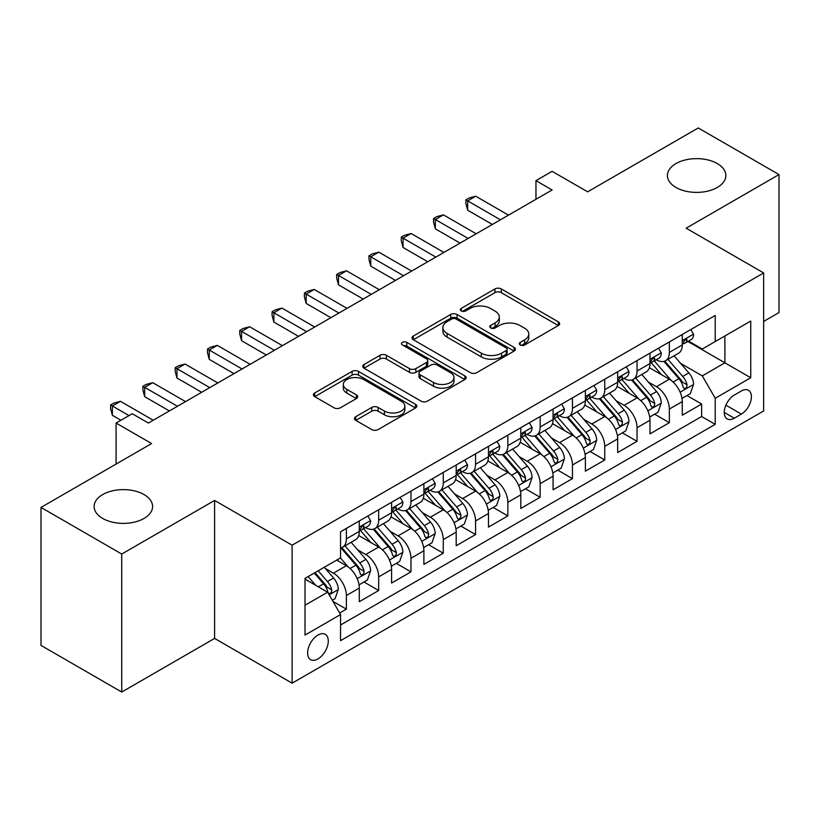 <?xml version="1.0" encoding="UTF-8"?>
<svg xmlns="http://www.w3.org/2000/svg" width="820" height="820" viewBox="0 0 820 820"><rect width="100%" height="100%" fill="white"/><g stroke="black" fill="none" stroke-linecap="round" stroke-linejoin="round"><path stroke-width="1.23" d="M520.228 344.974A3.136 1.814 0 0 0 524.667 344.974L558.348 325.53A4.479 2.593 0 0 0 559.66 323.695A4.479 2.593 0 0 0 558.348 321.87L501.286 288.927A4.479 2.593 0 0 0 494.942 288.927L461.26 308.371A3.136 1.814 0 0 0 460.338 309.652A3.136 1.814 0 0 0 461.26 310.934A3.136 1.814 0 0 0 465.698 310.934L470.055 308.412A14.35 8.282 0 0 1 490.35 308.412L495.106 311.159A14.35 8.282 0 0 1 499.308 317.022A14.35 8.282 0 0 1 495.106 322.875L490.739 325.386A3.136 1.814 0 0 0 489.827 326.667A3.136 1.814 0 0 0 490.739 327.949A3.136 1.814 0 0 0 495.177 327.949L499.544 325.438A14.35 8.282 0 0 1 519.829 325.438L524.585 328.184A14.35 8.282 0 0 1 528.787 334.037A14.35 8.282 0 0 1 524.585 339.9L520.228 342.411A3.136 1.814 0 0 0 519.306 343.693A3.136 1.814 0 0 0 520.228 344.974L520.228 342.411M144.033 494.562A29.233 16.882 0 0 0 112.176 490.903A29.233 16.882 0 0 0 94.126 506.493A29.233 16.882 0 0 0 102.684 518.435A29.233 16.882 0 0 0 134.541 522.094A29.233 16.882 0 0 0 152.592 506.493A29.233 16.882 0 0 0 144.033 494.562M717.316 163.58A29.233 16.882 0 0 0 685.458 159.921A29.233 16.882 0 0 0 667.408 175.511A29.233 16.882 0 0 0 675.967 187.452A29.233 16.882 0 0 0 707.824 191.111A29.233 16.882 0 0 0 725.874 175.511A29.233 16.882 0 0 0 717.316 163.58M317.955 658.931A14.616 8.436 120 0 0 327.498 646.057A14.616 8.436 120 0 0 325.263 634.342A14.616 8.436 120 0 0 317.955 635.069A14.616 8.436 120 0 0 308.402 647.943A14.616 8.436 120 0 0 310.647 659.659A14.616 8.436 120 0 0 317.955 658.931M355.767 416.683A4.479 2.593 0 0 0 354.455 418.507A4.479 2.593 0 0 0 355.767 420.342L371.778 429.577A4.479 2.593 0 0 0 378.122 429.577L415.525 407.981A4.479 2.593 0 0 0 416.847 406.156A4.479 2.593 0 0 0 415.525 404.321L358.463 371.378A4.479 2.593 0 0 0 352.128 371.378L314.716 392.975A4.479 2.593 0 0 0 313.404 394.809A4.479 2.593 0 0 0 314.716 396.634L334.058 407.796A4.479 2.593 0 0 0 340.392 407.796L356.403 398.561A4.479 2.593 0 0 0 357.715 396.726A4.479 2.593 0 0 0 356.403 394.902L346.819 389.356A11.992 6.929 0 0 1 343.303 384.467A11.992 6.929 0 0 1 350.704 378.071A11.992 6.929 0 0 1 363.772 379.568L401.339 401.257A11.992 6.929 0 0 1 404.854 406.156A11.992 6.929 0 0 1 397.454 412.552A11.992 6.929 0 0 1 384.385 411.045L378.122 407.437A4.479 2.593 0 0 0 371.778 407.437L355.767 416.683L355.767 420.342M763.656 321.43L779 312.574L779 174.578L698.261 127.961L587.632 191.829L552.106 171.318L535.962 180.646L552.106 189.963L148.389 423.048L132.245 413.731L116.091 423.048L116.091 464.079M121.739 554.043L121.739 692.039L214.604 638.421L214.604 500.436L121.739 554.043L41 507.426L151.618 443.558L116.091 423.048M214.604 500.436L292.115 545.187L763.656 272.947L763.656 410.933L292.115 683.173L292.115 545.187M779 174.578L686.145 228.196L763.656 272.947M470.372 372.659A4.479 2.593 0 0 0 476.717 372.659L514.119 351.062A4.479 2.593 0 0 0 515.431 349.228A4.479 2.593 0 0 0 514.119 347.403L457.058 314.46A4.479 2.593 0 0 0 450.723 314.46L413.311 336.056A4.479 2.593 0 0 0 411.999 337.881A4.479 2.593 0 0 0 413.311 339.716L470.372 372.659M403.624 345.651A3.136 1.814 0 0 1 406.812 346.101L406.812 342.37L464.827 375.857A4.479 2.593 0 0 1 466.139 377.692A4.479 2.593 0 0 1 464.827 379.527L427.415 401.123A4.479 2.593 0 0 1 421.08 401.123L364.008 368.17L364.008 364.51A4.479 2.593 0 0 0 362.696 366.345A4.479 2.593 0 0 0 364.008 368.17M364.008 364.51L380.019 355.275A4.479 2.593 0 0 1 386.363 355.275L409.508 368.631A4.479 2.593 0 0 0 415.842 368.631L426.461 362.502A4.479 2.593 0 0 0 427.784 360.667A4.479 2.593 0 0 0 426.461 358.842L402.374 344.933A3.136 1.814 0 0 1 401.452 343.652A3.136 1.814 0 0 1 403.389 341.971A3.136 1.814 0 0 1 406.812 342.37M121.739 692.039L41 645.422L41 507.426M339.675 613.022L346.378 609.147L332.971 601.409M325.345 568.475L333.453 573.159A18.265 10.547 60 0 1 346.378 595.535L359.293 588.073L359.293 601.685L378.676 590.502L363.977 582.015M357.643 549.83L365.751 554.515A18.265 10.547 60 0 1 378.676 576.89L391.591 569.428L391.591 583.04L410.974 571.858L396.275 563.371M389.941 531.186L398.048 535.87A18.265 10.547 60 0 1 410.974 558.246L423.889 550.784L423.889 564.396L443.271 553.213L428.573 544.726M422.238 512.541L430.346 517.215A18.265 10.547 60 0 1 443.271 539.601L456.186 532.139L456.186 545.751L475.559 534.558L460.871 526.081M454.536 493.886L462.644 498.57A18.265 10.547 60 0 1 475.559 520.946L488.484 513.494L488.484 527.106L507.857 515.913L493.168 507.426M486.834 475.241L494.942 479.925A18.265 10.547 60 0 1 507.857 502.301L520.782 494.839L520.782 508.451L540.154 497.268L525.466 488.781M519.132 456.596L527.239 461.281A18.265 10.547 60 0 1 540.154 483.656L553.08 476.194L553.08 489.806L572.452 478.624L557.764 470.137M551.429 437.952L559.537 442.636A18.265 10.547 60 0 1 572.452 465.012L585.377 457.55L585.377 471.162L604.75 459.979L590.062 451.492M583.727 419.307L591.835 423.981A18.265 10.547 60 0 1 604.75 446.357L617.675 438.905L617.675 452.517L637.048 441.324L622.359 432.847M616.025 400.652L624.133 405.336A18.265 10.547 60 0 1 637.048 427.712L649.973 420.26L649.973 433.872L669.345 422.679L669.345 409.067A18.265 10.547 -120 0 0 656.43 386.691L648.323 382.007M654.657 414.192L669.345 422.679M359.293 588.073A18.265 10.547 -120 0 0 346.378 565.697L336.682 560.111M391.591 569.428A18.265 10.547 -120 0 0 378.676 547.053L358.699 535.521M423.889 550.784A18.265 10.547 -120 0 0 410.974 528.408L390.996 516.877M456.186 532.139A18.265 10.547 -120 0 0 443.271 509.763L423.294 498.232M488.484 513.494A18.265 10.547 -120 0 0 475.559 491.118L455.592 479.587M520.782 494.839A18.265 10.547 -120 0 0 507.857 472.463L487.89 460.932M553.08 476.194A18.265 10.547 -120 0 0 540.154 453.819L520.188 442.287M585.377 457.55A18.265 10.547 -120 0 0 572.452 435.174L552.485 423.643M617.675 438.905A18.265 10.547 -120 0 0 604.75 416.529L584.783 404.998M649.973 420.26A18.265 10.547 -120 0 0 637.048 397.884L617.081 386.343M741.372 390.976L734.269 395.086A14.155 8.179 120 0 0 725.013 407.56A14.155 8.179 120 0 0 727.186 418.907A14.155 8.179 120 0 0 734.269 418.21L741.372 414.1A14.155 8.179 120 0 0 750.628 401.626A14.155 8.179 120 0 0 748.455 390.279A14.155 8.179 120 0 0 741.372 390.976M305.03 605.232L327.641 592.183L340.556 614.559L340.556 640.666L715.214 424.36L715.214 398.253L702.289 375.878L680.62 363.362M340.556 614.559L305.03 635.069L305.03 578.377L340.556 557.866L340.556 531.76L715.214 315.464L715.214 341.561L750.741 321.05L750.741 377.743L715.214 398.253M365.587 527.567L365.751 527.66A18.265 10.547 60 0 0 374.883 528.562L387.809 521.11A18.265 10.547 -120 0 0 391.591 512.746L391.591 502.301M397.884 508.912L398.048 509.015A18.265 10.547 60 0 0 407.181 509.917L420.106 502.465A18.265 10.547 -120 0 0 423.889 494.101L423.889 483.656M430.182 490.268L430.346 490.37A18.265 10.547 60 0 0 439.479 491.272L452.404 483.81A18.265 10.547 -120 0 0 456.186 475.446L456.186 465.012M462.48 471.623L462.644 471.726A18.265 10.547 60 0 0 471.777 472.627L484.702 465.165A18.265 10.547 -120 0 0 488.484 456.801L488.484 446.357M494.778 452.978L494.942 453.07A18.265 10.547 60 0 0 504.074 453.983L517 446.521A18.265 10.547 -120 0 0 520.782 438.157L520.782 427.712M527.076 434.333L527.239 434.426A18.265 10.547 60 0 0 536.372 435.328L549.297 427.876A18.265 10.547 -120 0 0 553.08 419.512L553.08 409.067M559.373 415.678L559.537 415.781A18.265 10.547 60 0 0 568.67 416.683L581.595 409.231A18.265 10.547 -120 0 0 585.377 400.867L585.377 390.422M591.671 397.034L591.835 397.136A18.265 10.547 60 0 0 600.968 398.038L613.893 390.576A18.265 10.547 -120 0 0 617.675 382.212L617.675 371.778M623.969 378.389L624.133 378.491A18.265 10.547 60 0 0 633.265 379.393L646.191 371.931A18.265 10.547 -120 0 0 649.973 363.567L649.973 353.123M340.556 625.004L701.643 416.529L701.643 404.034L682.271 415.217L682.271 401.605A18.265 10.547 -120 0 0 669.345 379.229L649.378 367.698M656.266 359.744L656.43 359.836A18.265 10.547 -120 0 0 665.563 360.749A18.265 10.547 -120 0 0 669.345 352.385L669.345 341.94M665.563 360.749L678.489 353.287A18.265 10.547 -120 0 0 682.271 344.923L682.271 334.478M346.378 528.408L346.378 538.853A18.265 10.547 60 0 1 342.586 547.217A18.265 10.547 60 0 1 340.556 547.955M342.586 547.217L355.511 539.755A18.265 10.547 -120 0 0 359.293 531.391L359.293 520.946M378.676 509.763L378.676 520.198A18.265 10.547 60 0 1 374.883 528.562M410.974 491.108L410.974 501.553A18.265 10.547 60 0 1 407.181 509.917M443.271 472.463L443.271 482.908A18.265 10.547 60 0 1 439.479 491.272M475.559 453.819L475.559 464.263A18.265 10.547 60 0 1 471.777 472.627M507.857 435.174L507.857 445.619A18.265 10.547 60 0 1 504.074 453.983M540.154 416.529L540.154 426.964A18.265 10.547 60 0 1 536.372 435.328M572.452 397.874L572.452 408.319A18.265 10.547 60 0 1 568.67 416.683M604.75 379.229L604.75 389.674A18.265 10.547 60 0 1 600.968 398.038M637.048 360.585L637.048 371.029A18.265 10.547 60 0 1 633.265 379.393M637.048 427.712L637.048 441.324M604.75 446.357L604.75 459.979M572.452 465.012L572.452 478.624M540.154 483.656L540.154 497.268M507.857 502.301L507.857 515.913M475.559 520.946L475.559 534.558M443.271 539.601L443.271 553.213M410.974 558.246L410.974 571.858M378.676 576.89L378.676 590.502M346.378 595.535L346.378 609.147M327.641 592.183L305.03 579.125M702.289 375.878L724.9 362.819L724.9 335.974L750.741 321.05M687.908 341.468L750.741 377.743M688.564 341.099L702.289 349.023L715.214 341.561M214.604 638.421L292.115 683.173M535.962 180.646L535.962 199.291M686.955 395.547L701.643 404.034M701.643 416.529L715.214 424.36M521.479 345.415L524.585 343.621A14.35 8.282 0 0 0 528.787 337.768L528.787 334.037M499.308 317.022L499.308 320.743A14.35 8.282 0 0 1 495.106 326.606L492 328.4M558.287 325.56L501.286 292.648A4.479 2.593 0 0 0 494.942 292.648L462.511 311.374M514.068 351.093L457.058 318.18A4.479 2.593 0 0 0 450.723 318.18L413.372 339.746M506.196 350.509A3.136 1.814 0 0 0 507.119 349.228A3.136 1.814 0 0 0 506.196 347.946L456.104 319.031A3.136 1.814 0 0 0 451.666 319.031L447.074 321.686A14.35 8.282 0 0 0 442.872 327.539A14.35 8.282 0 0 0 447.074 333.402L481.309 353.164A14.35 8.282 0 0 0 501.604 353.164L506.196 350.509L506.196 354.24A3.136 1.814 0 0 0 507.119 352.959L507.119 349.228M442.872 327.539L442.872 331.27A14.35 8.282 0 0 0 447.074 337.133L447.074 333.402M506.196 354.24L501.604 356.895A14.35 8.282 0 0 1 481.309 356.895L447.074 337.133M364.07 368.211L380.019 358.996L380.019 355.275M427.784 360.667L427.784 364.398A4.479 2.593 0 0 1 426.461 366.232L415.842 372.362A4.479 2.593 0 0 1 409.508 372.362L386.363 358.996A4.479 2.593 0 0 0 380.019 358.996M406.812 346.101L464.766 379.558M433.524 382.499A11.992 6.929 0 0 0 446.592 383.996A11.992 6.929 0 0 0 453.993 377.6A11.992 6.929 0 0 0 450.477 372.7L437.244 365.064A4.479 2.593 0 0 0 430.9 365.064L420.281 371.193A4.479 2.593 0 0 0 418.969 373.028A4.479 2.593 0 0 0 420.281 374.853L433.524 382.499L433.524 386.23A11.992 6.929 0 0 0 446.592 387.727A11.992 6.929 0 0 0 453.993 381.331L453.993 377.6M418.969 373.028L418.969 376.759A4.479 2.593 0 0 0 420.281 378.584L420.281 374.853M433.524 386.23L420.281 378.584M404.854 406.156L404.854 409.887A11.992 6.929 0 0 1 397.454 416.283A11.992 6.929 0 0 1 384.385 414.776L378.122 411.168A4.479 2.593 0 0 0 371.778 411.168L355.829 420.373M343.303 384.467L343.303 388.198A11.992 6.929 0 0 0 346.819 393.087L346.819 389.356M356.341 398.592L346.819 393.087M415.473 408.022L358.463 375.109A4.479 2.593 0 0 0 352.128 375.109L314.777 396.675M681.994 398.407L690.348 393.59L693.566 384.262A12.105 6.99 -120 0 0 688.861 372.905L674.101 355.818M671.149 380.418L654.278 360.882M661.545 374.73L651.756 363.393A29.007 16.748 -120 0 0 650.854 362.389M663.923 361.405L678.847 378.686A12.105 6.99 60 0 1 683.162 387.019L684.044 388.454L685.674 388.229L686.77 386.896L687.037 384.785A12.105 6.99 -120 0 0 682.722 376.441L667.962 359.355M664.794 361.118L680.836 379.691A6.17 3.557 60 0 1 682.394 382.099L687.037 384.785M690.829 329.537L693.566 334.293A12.105 6.99 60 0 1 691.065 339.644L684.925 343.19A12.105 6.99 -120 0 0 687.037 340.402L686.781 339.326L685.274 339.634L683.162 342.637A12.105 6.99 60 0 1 682.271 344.359M500.436 219.801L467.656 200.879L475.723 196.216L508.502 215.137M682.67 343.754L682.722 343.754A12.105 6.99 -120 0 0 684.925 343.19M492.359 224.465L467.656 210.197L467.656 200.879L465.873 199.854L469.101 197.989L475.723 196.216M467.656 210.197L465.873 203.575L465.873 199.854M649.696 417.052L658.05 412.234L661.279 402.917A12.105 6.99 -120 0 0 656.564 391.55L641.804 374.463M638.852 399.063L621.98 379.537M629.247 393.374L619.459 382.038A29.007 16.748 -120 0 0 618.557 381.034M631.625 380.049L646.549 397.331A12.105 6.99 60 0 1 650.865 405.664L651.746 407.099L653.376 406.874L654.473 405.541L654.739 403.43A12.105 6.99 -120 0 0 650.424 395.096L635.664 378.01M632.497 379.762L648.538 398.335A6.17 3.557 60 0 1 650.096 400.744L654.739 403.43M617.399 435.707L625.752 430.889L628.981 421.562A12.105 6.99 -120 0 0 624.266 410.195L609.506 393.108M606.554 417.708L589.682 398.182M596.95 412.019L587.161 400.693A29.007 16.748 -120 0 0 586.259 399.678M599.328 398.694L614.252 415.976A12.105 6.99 60 0 1 618.567 424.319L619.448 425.754L621.078 425.518L622.175 424.186L622.441 422.074A12.105 6.99 -120 0 0 618.126 413.741L603.366 396.654M600.199 398.417L616.24 416.98A6.17 3.557 60 0 1 617.798 419.389L622.441 422.074M585.101 454.352L593.454 449.534L596.683 440.207A12.105 6.99 -120 0 0 591.968 428.839L577.208 411.753M574.256 436.353L557.385 416.827M564.652 430.664L554.863 419.338A29.007 16.748 -120 0 0 553.961 418.323M567.03 417.339L581.954 434.62A12.105 6.99 60 0 1 586.269 442.964L587.151 444.399L588.78 444.163L589.877 442.831L590.144 440.719A12.105 6.99 -120 0 0 585.828 432.386L571.068 415.299M567.901 417.062L583.942 435.625A6.17 3.557 60 0 1 585.5 438.044L590.144 440.719M552.803 472.996L561.157 468.179L564.385 458.851A12.105 6.99 -120 0 0 559.67 447.484L544.91 430.408M541.958 454.997L525.087 435.471M532.354 449.319L522.565 437.982A29.007 16.748 -120 0 0 521.674 436.968M534.732 435.984L549.656 453.265A12.105 6.99 60 0 1 553.971 461.609L554.853 463.044L556.483 462.808L557.579 461.486L557.846 459.374A12.105 6.99 -120 0 0 553.531 451.031L538.771 433.944M535.603 435.707L551.645 454.28A6.17 3.557 60 0 1 553.203 456.689L557.846 459.374M658.532 348.182L661.279 352.938A12.105 6.99 60 0 1 658.768 358.299L652.628 361.835A12.105 6.99 -120 0 0 654.739 359.047L654.483 357.971L652.976 358.279L650.865 361.292A12.105 6.99 60 0 1 649.973 363.014M468.138 238.446L435.358 219.524L443.425 214.86L476.205 233.782M650.373 362.409L650.424 362.409A12.105 6.99 -120 0 0 652.628 361.835M460.061 243.109L435.358 228.841L435.358 219.524L433.575 218.499L436.804 216.634L443.425 214.86M435.358 228.841L433.575 222.23L433.575 218.499M626.234 366.827L628.981 371.583A12.105 6.99 60 0 1 626.47 376.944L620.33 380.48A12.105 6.99 -120 0 0 622.441 377.692L622.185 376.626L620.678 376.923L618.567 379.937A12.105 6.99 60 0 1 617.675 381.659M435.84 257.09L403.061 238.169L411.127 233.505L443.917 252.437M618.075 381.054L618.126 381.054A12.105 6.99 -120 0 0 620.33 380.48M427.763 261.754L403.061 247.496L403.061 238.169L401.277 237.144L404.506 235.278L411.127 233.505M403.061 247.496L401.277 240.875L401.277 237.144M593.936 385.482L596.683 390.238A12.105 6.99 60 0 1 594.172 395.588L588.032 399.135A12.105 6.99 -120 0 0 590.144 396.347L589.887 395.271L588.381 395.568L586.269 398.582A12.105 6.99 60 0 1 585.377 400.303M403.542 275.745L370.763 256.814L378.83 252.15L411.619 271.082M585.777 399.699L585.828 399.699A12.105 6.99 -120 0 0 588.032 399.135M395.465 280.399L370.763 266.141L370.763 256.814L368.979 255.789L372.208 253.923L378.83 252.15M370.763 266.141L368.979 259.52L368.979 255.789M561.639 404.127L564.385 408.883A12.105 6.99 60 0 1 561.874 414.233L555.734 417.78A12.105 6.99 -120 0 0 557.846 414.992L557.59 413.915L556.083 414.213L553.971 417.226A12.105 6.99 60 0 1 553.08 418.948M371.245 294.39L338.465 275.458L346.532 270.805L379.322 289.726M553.479 418.343L553.531 418.343A12.105 6.99 -120 0 0 555.734 417.78M363.168 299.054L338.465 284.786L338.465 275.458L336.682 274.433L339.91 272.568L346.532 270.805M338.465 284.786L336.682 278.164L336.682 274.433M520.505 491.641L528.859 486.824L532.088 477.496A12.105 6.99 -120 0 0 527.373 466.139L512.613 449.053M509.661 473.652L492.789 454.116M500.056 467.964L490.268 456.627A29.007 16.748 -120 0 0 489.376 455.623M502.434 454.639L517.358 471.92A12.105 6.99 60 0 1 521.674 480.253L522.555 481.688L524.185 481.463L525.282 480.13L525.548 478.019A12.105 6.99 -120 0 0 521.233 469.675L506.473 452.589M503.306 454.352L519.347 472.925A6.17 3.557 60 0 1 520.905 475.333L525.548 478.019M529.341 422.771L532.088 427.527A12.105 6.99 60 0 1 529.576 432.878L523.437 436.424A12.105 6.99 -120 0 0 525.548 433.636L525.292 432.56L523.785 432.868L521.674 435.871A12.105 6.99 60 0 1 520.782 437.593M338.947 313.035L306.167 294.113L314.234 289.45L347.024 308.371M521.182 436.988L521.233 436.988A12.105 6.99 -120 0 0 523.437 436.424M330.87 317.699L306.167 303.431L306.167 294.113L304.384 293.088L307.613 291.223L314.234 289.45M306.167 303.431L304.384 296.809L304.384 293.088M488.207 510.286L496.561 505.468L499.79 496.151A12.105 6.99 -120 0 0 495.075 484.784L480.315 467.697M477.363 492.297L460.491 472.771M467.759 486.608L457.97 475.272A29.007 16.748 -120 0 0 457.078 474.267M470.137 473.283L485.061 490.565A12.105 6.99 60 0 1 489.376 498.898L490.257 500.333L491.887 500.108L492.984 498.775L493.25 496.664A12.105 6.99 -120 0 0 488.935 488.33L474.175 471.244M471.008 472.996L487.049 491.569A6.17 3.557 60 0 1 488.607 493.978L493.25 496.664M497.043 441.416L499.79 446.172A12.105 6.99 60 0 1 497.279 451.533L491.139 455.069A12.105 6.99 -120 0 0 493.25 452.281L492.994 451.215L491.487 451.512L489.376 454.526A12.105 6.99 60 0 1 488.484 456.248M306.649 331.68L273.87 312.758L281.936 308.094L314.726 327.016M488.884 455.643L488.935 455.643A12.105 6.99 -120 0 0 491.139 455.069M298.572 336.343L273.87 322.075L273.87 312.758L272.086 311.733L275.315 309.868L281.936 308.094M273.87 322.075L272.086 315.464L272.086 311.733M455.91 528.941L464.263 524.123L467.492 514.796A12.105 6.99 -120 0 0 462.777 503.429L448.017 486.342M445.065 510.942L428.194 491.416M435.461 505.253L425.672 493.927A29.007 16.748 -120 0 0 424.78 492.912M437.839 491.928L452.763 509.21A12.105 6.99 60 0 1 457.078 517.553L457.96 518.988L459.589 518.752L460.686 517.42L460.953 515.308A12.105 6.99 -120 0 0 456.637 506.975L441.877 489.888M438.71 491.651L454.751 510.214A6.17 3.557 60 0 1 456.309 512.623L460.953 515.308M464.745 460.061L467.492 464.817A12.105 6.99 60 0 1 464.981 470.178L458.841 473.714A12.105 6.99 -120 0 0 460.953 470.926L460.696 469.86L459.19 470.157L457.078 473.171A12.105 6.99 60 0 1 456.186 474.893M274.351 350.324L241.572 331.403L249.639 326.739L282.428 345.671M456.586 474.288L456.637 474.288A12.105 6.99 -120 0 0 458.841 473.714M266.274 354.988L241.572 340.731L241.572 331.403L239.788 330.378L243.017 328.512L249.639 326.739M241.572 340.731L239.788 334.109L239.788 330.378M423.612 547.586L431.966 542.768L435.194 533.441A12.105 6.99 -120 0 0 430.479 522.073L415.719 504.987M412.767 529.587L395.896 510.06M403.163 523.898L393.374 512.572A29.007 16.748 -120 0 0 392.483 511.557M405.541 510.573L420.465 527.854A12.105 6.99 60 0 1 424.78 536.198L425.662 537.633L427.292 537.397L428.388 536.065L428.655 533.953A12.105 6.99 -120 0 0 424.34 525.62L409.58 508.533M406.412 510.296L422.454 528.859A6.17 3.557 60 0 1 424.012 531.278L428.655 533.953M432.447 478.716L435.194 483.472A12.105 6.99 60 0 1 432.683 488.822L426.554 492.369A12.105 6.99 -120 0 0 428.655 489.581L428.399 488.505L426.892 488.802L424.78 491.815A12.105 6.99 60 0 1 423.889 493.537M242.054 368.979L209.274 350.048L217.341 345.384L250.131 364.316M424.288 492.933L424.34 492.933A12.105 6.99 -120 0 0 426.554 492.369M233.977 373.633L209.274 359.375L209.274 350.048L207.491 349.023L210.719 347.157L217.341 345.384M209.274 359.375L207.491 352.754L207.491 349.023M391.314 566.23L399.668 561.413L402.897 552.085A12.105 6.99 -120 0 0 398.182 540.728L383.422 523.642M380.47 548.231L363.598 528.705M370.865 542.553L361.077 531.216A29.007 16.748 -120 0 0 360.185 530.202M373.243 529.228L388.167 546.499A12.105 6.99 60 0 1 392.483 554.843L393.364 556.278L394.994 556.042L396.091 554.72L396.357 552.608A12.105 6.99 -120 0 0 392.042 544.265L377.282 527.178M374.115 528.941L390.156 547.514A6.17 3.557 60 0 1 391.714 549.923L396.357 552.608M400.15 497.361L402.897 502.117A12.105 6.99 60 0 1 400.385 507.467L394.256 511.014A12.105 6.99 -120 0 0 396.357 508.226L396.101 507.149L394.594 507.447L392.483 510.46A12.105 6.99 60 0 1 391.591 512.182M209.756 387.624L176.976 368.692L185.043 364.039L217.833 382.96M391.991 511.577L392.042 511.577A12.105 6.99 -120 0 0 394.256 511.014M201.679 392.288L176.976 378.02L176.976 368.692L175.193 367.667L178.422 365.802L185.043 364.039M176.976 378.02L175.193 371.398L175.193 367.667M359.016 584.875L367.37 580.058L370.599 570.73A12.105 6.99 -120 0 0 365.884 559.373L351.124 542.286M348.172 566.886L340.443 557.938M338.568 561.198L337.317 559.742M340.946 547.873L355.87 565.154A12.105 6.99 60 0 1 360.185 573.487L361.066 574.922L362.696 574.697L363.793 573.364L364.059 571.253A12.105 6.99 -120 0 0 359.744 562.909L344.984 545.833M341.817 547.586L357.858 566.159A6.17 3.557 60 0 1 359.416 568.567L364.059 571.253M367.852 516.005L370.599 520.761A12.105 6.99 60 0 1 368.088 526.112L361.958 529.659A12.105 6.99 -120 0 0 364.059 526.87L363.803 525.794L362.296 526.102L360.185 529.105A12.105 6.99 60 0 1 359.293 530.827M177.458 406.269L144.679 387.347L152.745 382.684L185.535 401.605M359.693 530.222L359.744 530.222A12.105 6.99 -120 0 0 361.958 529.659M169.381 410.933L144.679 396.665L144.679 387.347L142.895 386.322L146.124 384.457L152.745 382.684M144.679 396.665L142.895 390.043L142.895 386.322M332.325 600.291L335.072 598.702L338.301 589.385A12.105 6.99 -120 0 0 333.586 578.018L324.289 567.255M315.618 585.244L308.146 576.583M306.27 579.842L305.03 578.407M314.285 573.036L323.572 583.799A12.105 6.99 60 0 1 327.887 592.132L328.769 593.567L330.409 593.342L331.495 592.009L331.762 589.898A12.105 6.99 -120 0 0 327.446 581.564L318.16 570.802M315.034 572.606L325.56 584.803A6.17 3.557 60 0 1 327.118 587.212L331.762 589.898M129.006 415.596L112.381 405.992L120.448 401.328L153.237 420.25M120.94 420.25L112.381 415.309L112.381 405.992L110.597 404.967L113.826 403.102L120.448 401.328M112.381 415.309L110.597 408.698L110.597 404.967M333.453 573.159L346.378 565.697M365.751 554.515L378.676 547.053M398.048 535.87L410.974 528.408M430.346 517.215L443.271 509.763M462.644 498.57L475.559 491.118M494.942 479.925L507.857 472.463M527.239 461.281L540.154 453.819M559.537 442.636L572.452 435.174M591.835 423.981L604.75 416.529M624.133 405.336L637.048 397.884M656.43 386.691L669.345 379.229M669.345 352.385L682.271 344.923M346.378 538.853L359.293 531.391M378.676 520.198L391.591 512.746M410.974 501.553L423.889 494.101M443.271 482.908L456.186 475.446M475.559 464.263L488.484 456.801M507.857 445.619L520.782 438.157M540.154 426.964L553.08 419.512M572.452 408.319L585.377 400.867M604.75 389.674L617.675 382.212M637.048 371.029L649.973 363.567M669.345 409.067L682.271 401.605M725.884 405.162L741.372 414.1M724.255 412.429L734.269 418.21M524.585 343.621L524.585 339.9M490.739 327.949L490.739 325.386M495.106 326.606L495.106 322.875M461.26 310.934L461.26 308.371M494.942 292.648L494.942 288.927M501.286 292.648L501.286 288.927M558.348 325.53L558.348 321.87M413.311 339.716L413.311 336.056M450.723 318.18L450.723 314.46M457.058 318.18L457.058 314.46M514.119 351.062L514.119 347.403M481.309 356.895L481.309 353.164M501.604 356.895L501.604 353.164M386.363 358.996L386.363 355.275M409.508 372.362L409.508 368.631M415.842 372.362L415.842 368.631M426.461 366.232L426.461 362.502M464.827 379.527L464.827 375.857M371.778 411.168L371.778 407.437M378.122 411.168L378.122 407.437M384.385 414.776L384.385 411.045M356.403 398.561L356.403 394.902M314.716 396.634L314.716 392.975M352.128 375.109L352.128 371.378M358.463 375.109L358.463 371.378M415.525 407.981L415.525 404.321M680.149 392.206L693.495 384.498M682.722 376.441L688.861 372.905M673.076 382.017L678.847 378.686M693.495 334.15L682.271 340.638M685.479 339.5L687.037 340.402M647.851 410.851L661.197 403.143M650.424 395.096L656.564 391.55M640.779 400.662L646.549 397.331M615.553 429.495L628.899 421.798M618.126 413.741L624.266 410.195M608.481 419.307L614.252 415.976M583.256 448.14L596.601 440.442M585.828 432.386L591.968 428.839M576.183 437.952L581.954 434.62M550.958 466.795L564.303 459.087M553.531 451.031L559.67 447.484M543.885 456.607L549.656 453.265M661.197 352.805L649.973 359.283M653.181 358.145L654.739 359.047M628.899 371.45L617.675 377.928M620.883 376.79L622.441 377.692M596.601 390.094L585.377 396.572M588.586 395.445L590.144 396.347M564.303 408.739L553.08 415.217M556.288 414.09L557.846 414.992M518.66 485.44L532.006 477.732M521.233 469.675L527.373 466.139M511.588 475.251L517.358 471.92M532.006 427.384L520.782 433.872M523.99 432.734L525.548 433.636M486.362 504.085L499.708 496.377M488.935 488.33L495.075 484.784M479.29 493.896L485.061 490.565M499.708 446.039L488.484 452.517M491.692 451.379L493.25 452.281M454.065 522.73L467.41 515.032M456.637 506.975L462.777 503.429M446.992 512.541L452.763 509.21M467.41 464.684L456.186 471.162M459.395 470.024L460.953 470.926M421.767 541.374L435.112 533.676M424.34 525.62L430.479 522.073M414.694 531.186L420.465 527.854M435.112 483.328L423.889 489.806M427.097 488.679L428.655 489.581M389.469 560.029L402.815 552.321M392.042 544.265L398.182 540.728M382.397 549.841L388.167 546.499M402.815 501.973L391.591 508.451M394.799 507.324L396.357 508.226M357.171 578.674L370.517 570.966M359.744 562.909L365.884 559.373M350.099 568.486L355.87 565.154M370.517 520.618L359.293 527.106M362.502 525.968L364.059 526.87M329.179 594.838L338.219 589.621M327.446 581.564L333.586 578.018M318.344 586.812L323.572 583.799"/></g></svg>
